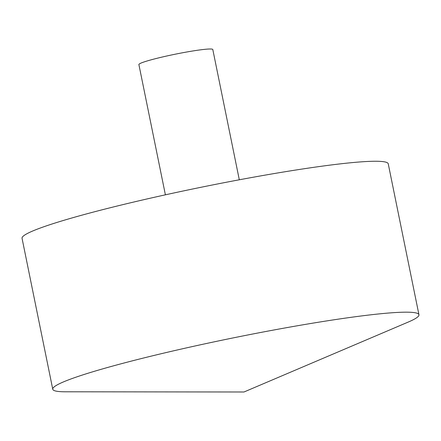 <?xml version="1.0" encoding="UTF-8"?>
<svg xmlns="http://www.w3.org/2000/svg" width="441" height="441" viewBox="0 0 441 441"><rect width="100%" height="100%" fill="white"/><g stroke="black" fill="none" stroke-linecap="round" stroke-linejoin="round"><path stroke-width="0.66" d="M402.357 312.228A186.846 14.332 -11.5 0 1 418.95 314.736A186.846 14.332 -11.5 0 1 408.3 322.035L243.994 391.994L65.411 391.795A186.846 14.332 -11.5 0 1 52.755 389.238A186.846 14.332 -11.5 0 1 195.457 345.887A186.846 14.332 -11.5 0 1 402.357 312.228M52.755 389.238L22.05 238.316A186.846 14.332 -11.5 0 1 164.752 194.966A186.846 14.332 -11.5 0 1 371.653 161.307A186.846 14.332 -11.5 0 1 388.245 163.815L418.95 314.736M165.392 194.823L138.887 64.546A37.711 2.894 -11.5 0 1 167.69 55.798A37.711 2.894 -11.5 0 1 209.447 49.006A37.711 2.894 -11.5 0 1 212.799 49.508L239.303 179.79"/></g></svg>
